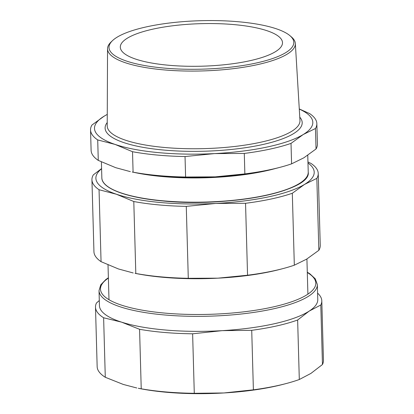 <?xml version="1.0" encoding="UTF-8"?>
<svg xmlns="http://www.w3.org/2000/svg" width="414" height="414" viewBox="0 0 414 414"><rect width="100%" height="100%" fill="white"/><g stroke="black" fill="none" stroke-linecap="round" stroke-linejoin="round"><path stroke-width="0.62" d="M286.219 383.535L283.58 384.228A109.208 28.633 178.4 0 1 223.876 392.964A109.208 28.633 178.4 0 1 138.302 388.285L141.231 388.803A113.198 29.679 -1.6 0 0 194.285 393.3L223.876 392.964L253.389 389.828A113.198 29.679 -1.6 0 0 286.219 383.535A113.198 29.679 -1.6 0 0 299.306 379.514L310.924 373.412L322.459 364.511A113.198 29.679 -1.6 0 0 323.458 360.33L321.797 300.828A113.198 29.679 178.4 0 1 320.798 305.009L309.18 311.111A109.208 28.633 -1.6 0 0 317.766 299.539L317.347 284.521L315.282 278.808L309.838 273.783L307.291 272.215M108.375 277.773L105.829 279.548L100.742 284.842L99.024 290.618L99.443 305.635A109.208 28.633 -1.6 0 0 121.561 322.139A109.208 28.633 -1.6 0 0 222.137 330.657A109.208 28.633 -1.6 0 0 309.18 311.111L297.64 320.012A113.198 29.679 178.4 0 1 251.722 330.32L222.137 330.657L192.624 333.798A113.198 29.679 178.4 0 1 139.57 329.301L121.561 322.139L103.624 317.776A113.198 29.679 178.4 0 1 95.494 307.152A113.198 29.679 178.4 0 1 96.488 302.97L99.298 300.543M317.59 293.133A113.198 29.679 178.4 0 1 321.797 300.828M95.494 307.152L97.155 366.654A113.198 29.679 -1.6 0 0 105.285 377.278L123.3 384.446L136.78 387.975M322.459 364.511L320.798 305.009M253.389 389.828L251.722 330.32M297.64 320.012L299.306 379.514M141.231 388.803L139.57 329.301M192.624 333.798L194.285 393.3M103.624 317.776L105.285 377.278M101.59 168.762A109.208 28.633 -1.6 0 0 116.386 194.228A109.208 28.633 -1.6 0 0 215.87 203.434A109.208 28.633 -1.6 0 0 304.533 184.416A109.208 28.633 -1.6 0 0 307.98 162.997M283.005 268.588L280.371 269.286A109.208 28.633 178.4 0 1 217.955 278.167A109.208 28.633 178.4 0 1 135.093 273.344L135.808 273.457A113.198 29.679 -1.6 0 0 188.287 278.311L217.955 278.167L247.551 275.222A113.198 29.679 -1.6 0 0 283.005 268.588A113.198 29.679 -1.6 0 0 294.323 265.193L306.619 259.154L318.842 250.31A113.198 29.679 -1.6 0 0 320.25 245.388L318.237 173.456A113.198 29.679 178.4 0 1 316.834 178.377L304.533 184.416L292.315 193.26A113.198 29.679 178.4 0 1 245.543 203.29L215.87 203.434L186.274 206.379A113.198 29.679 178.4 0 1 133.794 201.525L116.386 194.228L99.049 189.736A113.198 29.679 178.4 0 1 91.934 179.774A113.198 29.679 178.4 0 1 93.341 174.853L101.585 168.576M307.954 161.962L311.121 163.494A113.198 29.679 178.4 0 1 318.237 173.456M91.934 179.774L93.942 251.707A113.198 29.679 -1.6 0 0 101.057 261.669L118.471 268.965L133.163 272.95M99.049 189.736L101.057 261.669M135.808 273.457L133.794 201.525M186.274 206.379L188.287 278.311M247.551 275.222L245.543 203.29M292.315 193.26L294.323 265.193M318.842 250.31L316.834 178.377M239.339 21.833A92.441 24.24 178.4 0 1 289.919 35.661A92.441 24.24 178.4 0 1 202.084 69.159A92.441 24.24 178.4 0 1 112.515 40.619A92.441 24.24 178.4 0 1 239.339 21.833M112.515 40.619L111.118 41.943A93.937 24.628 -1.6 0 0 107.547 48.743A93.937 24.628 -1.6 0 0 202.136 70.944A93.937 24.628 -1.6 0 0 295.337 43.496A93.937 24.628 -1.6 0 0 291.389 36.908L289.919 35.661M107.267 114.435A109.208 28.633 -1.6 0 0 104.111 116.205A109.208 28.633 -1.6 0 0 115.076 144.419A109.208 28.633 -1.6 0 0 214.618 153.589A109.208 28.633 -1.6 0 0 303.198 134.545A109.208 28.633 -1.6 0 0 299.281 109.073M280.18 167.282L277.54 167.981A109.208 28.633 178.4 0 1 215.27 176.856A109.208 28.633 178.4 0 1 132.263 172.038L133.091 172.172A113.198 29.679 -1.6 0 0 185.601 177.011L215.27 176.856L244.86 173.901A113.198 29.679 -1.6 0 0 280.18 167.282A113.198 29.679 -1.6 0 0 291.585 163.851L303.85 157.812L316.037 148.968A113.198 29.679 -1.6 0 0 317.419 144.082L316.845 123.615A113.198 29.679 178.4 0 1 315.463 128.5L303.198 134.545L291.016 143.389A113.198 29.679 178.4 0 1 244.291 153.434L214.618 153.589L185.032 156.544A113.198 29.679 178.4 0 1 132.521 151.71L115.076 144.419L97.709 139.932A113.198 29.679 178.4 0 1 90.542 129.939A113.198 29.679 178.4 0 1 91.924 125.049L104.111 116.205L107.267 114.383M90.542 129.939L91.111 150.401A113.198 29.679 -1.6 0 0 98.278 160.399L115.723 167.686L130.358 171.644M299.275 108.944L309.677 113.617A113.198 29.679 178.4 0 1 316.845 123.615M97.709 139.932L98.278 160.399M133.091 172.172L132.521 151.71M185.032 156.544L185.601 177.011M244.86 173.901L244.291 153.434M291.016 143.389L291.585 163.851M316.037 148.968L315.463 128.5M307.302 272.531A107.697 28.235 178.4 0 1 208.935 314.34A107.697 28.235 178.4 0 1 108.385 278.089M99.024 290.618A109.208 28.633 -1.6 0 0 208.987 316.192A109.208 28.633 -1.6 0 0 317.347 284.521M106.051 185.208A102.993 27.003 -1.6 0 0 162.785 200.945A102.993 27.003 -1.6 0 0 304.445 179.671M162.681 200.774A103.236 27.065 178.4 0 1 101.844 177.865C101.787 188.505 126.612 197.716 162.759 200.956C227.369 207.714 311.711 191.32 308.233 172.1A103.236 27.065 178.4 0 1 162.681 200.774M134.415 172.462A103.236 27.065 -1.6 0 0 162.003 176.53A103.236 27.065 -1.6 0 0 275.413 168.524M107.231 122.539A98.584 25.849 -1.6 0 0 204.376 151.213A98.584 25.849 -1.6 0 0 299.767 117.162M295.337 43.496L299.969 120.443A96.415 25.28 178.4 0 1 204.304 148.616A96.415 25.28 178.4 0 1 107.216 125.825L107.547 48.743M276.122 51.258A81.128 21.269 178.4 0 1 169.875 65.355A81.128 21.269 178.4 0 1 126.694 38.6A81.128 21.269 178.4 0 1 232.937 24.509A81.128 21.269 178.4 0 1 276.122 51.258M108.018 264.913L108.991 299.7M306.919 258.967L307.902 294.142M308.233 172.1L307.762 155.276M101.844 177.865L101.399 161.9"/></g></svg>
